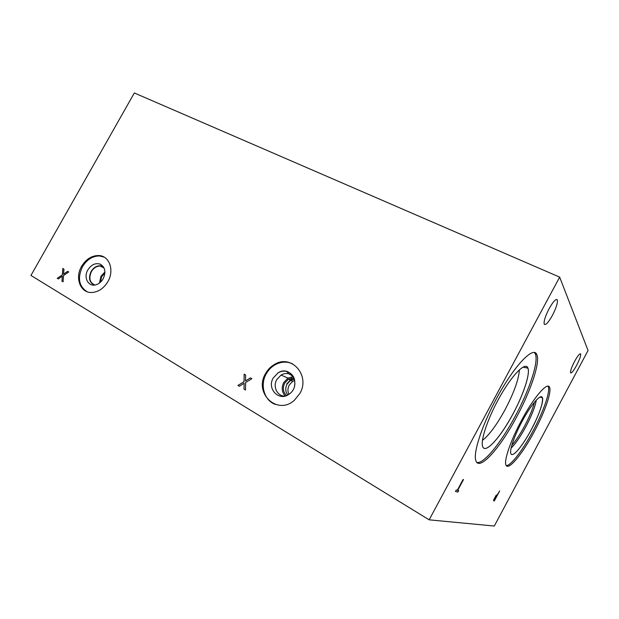 <?xml version="1.0" encoding="UTF-8"?>
<svg xmlns="http://www.w3.org/2000/svg" width="619" height="619" viewBox="0 0 619 619"><rect width="100%" height="100%" fill="white"/><g stroke="black" fill="none" stroke-linecap="round" stroke-linejoin="round"><path stroke-width="0.93" d="M244.033 381.683L244.149 374.139L245.635 375.013L245.519 380.94L250.447 377.861L251.856 378.696L245.596 382.519L245.495 390.001L244.002 389.103L244.118 383.262L239.305 386.271L237.913 385.436L244.072 381.699L244.18 374.155M239.313 386.264L237.944 385.444L244.072 381.699M244.118 383.262L244.002 389.103M245.495 389.993L244.041 389.111M245.519 380.94L250.478 377.884M62.341 274.859L62.821 268.46L63.966 269.141L63.571 274.155L67.664 271.331L68.748 271.973L63.548 275.494L63.084 281.831L61.939 281.134L62.333 276.19L58.325 278.96L57.25 278.31L62.387 274.882L62.867 268.484M57.25 278.31L62.387 274.882M58.333 278.952L57.296 278.333M62.333 276.19L61.939 281.134M63.084 281.823L61.985 281.158M63.571 274.155L67.703 271.354M559.669 277.126L588.05 350.509L494.302 526.034L429.153 519.836L30.95 275.447L134.331 92.966L559.669 277.126L429.153 519.836M496.786 495.757L494.945 497.653L494.264 499.224L494.643 499.75L496.786 495.757L495.788 496.152L494.318 499.649M493.591 500.09L496.012 495.424L497.39 494.62L499.649 490.968L494.295 500.972L493.591 500.09M494.295 500.972L493.668 500.786M499.579 490.944L494.233 500.933M496.299 398.946C513.608 366.409 533.369 345.626 536.696 354.401C540.604 361.55 531.056 390.256 516.795 416.633C500.392 447.707 479.284 471.655 475.903 460.722C472.885 453.464 481.714 425.857 496.299 398.946M521.399 420.603C533.694 397.429 547.413 381.575 549.486 387.185C551.962 391.61 544.728 412.215 534.236 431.683C522.428 454.036 508.075 471.446 505.932 464.985C503.827 460.559 510.675 440.48 521.399 420.603M549.13 308.649C553.1 301.631 555.808 298.691 557.232 299.813C557.936 302.521 556.326 307.728 552.403 315.427C548.434 322.468 545.726 325.408 544.271 324.248C543.59 321.563 545.207 316.371 549.13 308.649M574.625 361.318C577.713 355.778 579.717 353.294 580.645 353.875C580.993 355.639 579.647 359.477 576.606 365.403C573.527 370.943 571.523 373.427 570.579 372.847C570.231 371.106 571.585 367.26 574.625 361.318M463.089 479.485L463.484 479.601L457.696 490.38L458.694 490.635L457.921 492.074L455.491 491.478L456.273 490.024L457.294 490.279L463.089 479.485M457.921 492.074L455.507 491.455M458.609 490.612L457.851 492.028M457.696 490.38L463.399 479.578M294.721 380.391L292.733 381.312L289.228 385.041C287.618 388.175 287.518 391.262 288.918 394.295M287.758 394.999C285.367 391.695 285.127 388.074 287.054 384.128L290.582 380.376L294.404 379.076M294.288 378.704L290.396 380.043L286.713 383.942M293.336 376.553L287.967 378.085L283.75 382.534C281.336 387.61 281.823 392.106 285.212 396.021M293.963 377.822L288.415 379.176L284.717 383.099C282.465 387.951 283.076 392.106 286.551 395.564M285.034 396.067C277.374 396.5 272.53 386.697 276.77 379.594L281.065 375.06C283.548 373.582 286.117 373.156 288.771 373.775L293.244 376.398M294.605 385.761C295.588 378.433 292.949 373.652 286.69 371.415C283.75 370.735 280.902 371.207 278.132 372.816L273.25 377.946C266.41 389.088 279.687 402.249 289.591 393.8C301.832 384.917 290.458 364.583 278.132 372.816L273.25 377.946C266.41 389.088 279.687 402.249 289.591 393.8M292.392 363.732C286.798 361.341 281.142 361.628 275.44 364.583C271.563 366.734 268.491 369.822 266.232 373.853C259.74 385.003 264.236 400.539 275.37 404.424M265.551 373.567C267.818 369.528 270.89 366.433 274.774 364.282C291.51 353.983 310.599 375.54 299.813 393.545L294.427 400.207C277.42 415.937 253.511 393.05 265.551 373.567M104.921 271.996L100.974 276.182L99.481 282.999M104.89 273.118L101.725 276.616L100.363 282.279M94.839 285.011C89.716 282.628 88.563 278.171 91.388 271.633C93.616 267.988 96.502 266.116 100.046 266.015L103.636 267.199M86.939 291.642C78.845 286.195 77.36 277.892 82.474 266.743C86.853 259.601 92.517 256.003 99.45 255.957L104.038 257.071M81.6 266.325C85.995 259.175 91.658 255.577 98.599 255.523C109.3 255.593 114.662 270.24 107.861 281.637C103.876 288.222 98.692 291.835 92.293 292.47C80.594 293.568 74.473 278.101 81.6 266.325M103.141 278.79C101.586 281.483 99.52 283.363 96.951 284.431C89.012 287.99 82.884 277.993 87.867 269.884C91.372 264.545 95.543 262.657 100.379 264.228C105.207 267.3 106.128 272.151 103.141 278.79M94.312 285.065C89.322 282.496 88.246 277.962 91.094 271.478C94.297 266.596 98.119 264.878 102.545 266.317L103.358 266.758M536.116 353.542L536.015 354.076M534.437 402.203C532.781 408.795 529.5 416.719 524.61 425.973C520.107 434.298 515.836 440.759 511.781 445.34M536.309 400.067C535.133 406.776 531.644 415.628 525.856 426.646C520.424 436.643 515.503 443.792 511.085 448.094C515.511 443.777 520.424 436.627 525.848 426.638C531.636 415.635 535.118 406.784 536.302 400.083M536.333 400.044C535.164 406.745 531.675 415.612 525.871 426.653C520.432 436.674 515.503 443.831 511.085 448.133M511.495 454.408C514.203 456.149 523.542 444.272 531.326 429.594C539.474 413.863 543.165 403.232 542.414 397.692L541.733 396.825M506.241 465.581C510.737 466.03 522.9 450.036 532.99 431.025C543.474 411.573 550.678 390.968 548.179 386.527L547.947 386.163M531.334 429.601C538.94 415.504 544.101 400.671 542.329 397.468C540.751 393.87 532.123 403.395 523.628 418.56C515.116 433.679 509.251 450.044 510.876 453.634C512.439 458.222 522.761 445.835 531.334 429.601M519.403 369.76C518.753 379.401 513.987 392.678 505.112 409.6C496.802 424.796 489.25 435.056 482.441 440.395M483.888 448.171C488.406 450.957 502.086 434.414 513.004 413.848C523.326 394.744 530.251 374.108 527.945 368.173L526.622 366.502M476.893 462.455C483.741 464.258 501.382 442.268 515.395 415.898C529.647 389.544 539.141 360.846 535.187 353.673L534.383 352.59M513.027 413.863C523.643 394.233 530.615 373.048 527.775 367.732C525.237 361.953 512.787 374.193 500.585 395.479C488.352 416.695 480.182 440.511 482.665 446.57C485.211 454.47 500.763 437.068 513.027 413.863M292.733 381.312L290.582 380.376M287.967 378.085L281.065 375.06M290.396 380.043L288.415 379.176M288.771 373.775L286.69 371.415M275.44 364.583L274.774 364.282M104.046 267.981L100.046 266.015M98.599 255.523L99.45 255.957M102.545 266.317L100.379 264.228M556.435 299.457L557.232 299.813M539.814 397.119L542.414 397.692M548.179 386.527L549.486 387.185M522.923 367.121L527.945 368.173M535.187 353.673L536.696 354.401M292.841 375.756L292.385 376.6M291.657 377.923L290.543 379.95"/></g></svg>
